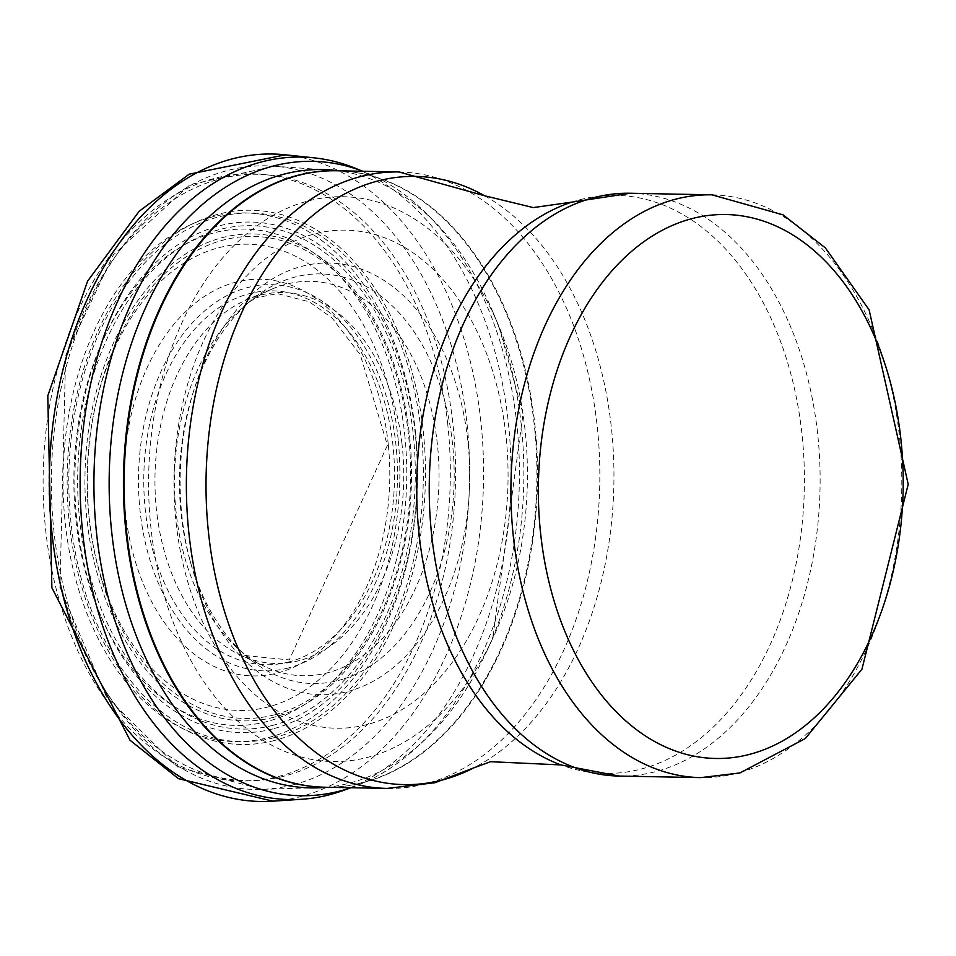 <?xml version="1.0" encoding="UTF-8"?>
<svg xmlns="http://www.w3.org/2000/svg" width="956" height="956" viewBox="0 0 956 956"><rect width="100%" height="100%" fill="white"/><g stroke="black" fill="none" stroke-linecap="round" stroke-linejoin="round"><path stroke-width="0.72" stroke-dasharray="4.78 3.58" d="M344.507 678.664A204.835 137.329 91.1 0 0 451.22 433.259A204.835 137.329 91.1 0 0 250.508 300.925A204.835 137.329 91.1 0 0 192.789 393.609A204.835 137.329 91.1 0 0 189.658 559.224A204.835 137.329 91.1 0 0 243.696 653.82A204.835 137.329 91.1 0 0 344.507 678.664M355.011 689.324A215.913 144.762 91.1 0 0 466.409 429.626A215.913 144.762 91.1 0 0 341.411 264.035A215.913 144.762 91.1 0 0 194.092 389.51A215.913 144.762 91.1 0 0 190.806 563.395A215.913 144.762 91.1 0 0 355.011 689.324M436.438 436.486A197.247 132.239 91.1 0 0 272.257 288.975A197.247 132.239 91.1 0 0 243.075 307.211A197.247 132.239 91.1 0 0 236.514 647.272A197.247 132.239 91.1 0 0 264.991 666.619A197.247 132.239 91.1 0 0 332.27 671.435A197.247 132.239 91.1 0 0 436.438 436.486M398.174 439.617A233.168 156.33 91.1 0 0 220.908 247.174A233.168 156.33 91.1 0 0 88.717 514.232A233.168 156.33 91.1 0 0 265.541 707.583A233.168 156.33 91.1 0 0 398.174 439.617M404.974 437.035A248.202 166.404 91.1 0 0 216.223 232.284A248.202 166.404 91.1 0 0 75.584 516.634A248.202 166.404 91.1 0 0 263.856 722.354A248.202 166.404 91.1 0 0 404.974 437.035M415.633 433.689A264.382 177.254 91.1 0 0 214.168 216.438A264.382 177.254 91.1 0 0 64.924 519.933A264.382 177.254 91.1 0 0 265.876 738.211A264.382 177.254 91.1 0 0 415.633 433.689M342.32 790.791A321.3 215.411 91.1 0 0 507.17 412.693A321.3 215.411 91.1 0 0 354.317 167.874M350.924 787.732A317.249 212.698 91.1 0 0 352.633 787.135A317.249 212.698 91.1 0 0 418.059 746.146A317.249 212.698 91.1 0 0 515.332 411.689A317.249 212.698 91.1 0 0 428.276 215.399A317.249 212.698 91.1 0 0 364.487 171.925A317.249 212.698 91.1 0 0 362.802 171.267L364.487 171.925M325.793 787.338A309.218 207.321 91.1 0 0 357.209 780.897A309.218 207.321 91.1 0 0 424.906 739.717A309.218 207.321 91.1 0 0 486.269 652.243A309.218 207.321 91.1 0 0 519.634 411.713A309.218 207.321 91.1 0 0 492.83 311.871A309.218 207.321 91.1 0 0 434.872 222.091A309.218 207.321 91.1 0 0 337.671 170.682M293.301 784.792A311.859 209.089 -88.9 0 1 262.243 789.369L262.243 789.369A311.859 209.089 -88.9 0 1 51.433 473.614A311.859 209.089 -88.9 0 1 274.241 166.201L274.241 166.201A311.859 209.089 -88.9 0 1 469.396 458.426A311.859 209.089 -88.9 0 1 293.301 784.792M338.173 170.789A308.31 206.699 -88.9 0 1 342.547 171.005A308.31 206.699 -88.9 0 1 536.675 459.059A308.31 206.699 -88.9 0 1 362.623 782.629A308.31 206.699 -88.9 0 1 330.68 787.206A308.31 206.699 -88.9 0 1 326.307 787.254M284.147 776.153A303.255 203.317 -88.9 0 1 62.331 373.449A303.255 203.317 -88.9 0 1 410.196 282.833A303.255 203.317 -88.9 0 1 284.147 776.153M274.432 740.506A267.166 179.119 -88.9 0 1 79.013 385.722A267.166 179.119 -88.9 0 1 385.483 305.884A267.166 179.119 -88.9 0 1 274.432 740.506M273.906 737.745A264.37 177.242 -88.9 0 1 80.543 386.678A264.37 177.242 -88.9 0 1 383.798 307.677A264.37 177.242 -88.9 0 1 273.906 737.745M272.962 728.866A255.36 171.208 -88.9 0 1 86.183 389.761A255.36 171.208 -88.9 0 1 379.114 313.46A255.36 171.208 -88.9 0 1 272.962 728.866M272.962 725.317A251.751 168.794 -88.9 0 1 88.824 391.016A251.751 168.794 -88.9 0 1 377.608 315.779A251.751 168.794 -88.9 0 1 272.962 725.317M273.87 717.251A243.517 163.273 -88.9 0 1 95.743 393.872A243.517 163.273 -88.9 0 1 375.099 321.096A243.517 163.273 -88.9 0 1 273.87 717.251M274.348 714.837A241.067 161.624 -88.9 0 1 98.026 394.72A241.067 161.624 -88.9 0 1 374.549 322.686A241.067 161.624 -88.9 0 1 274.348 714.837M288.318 667.993A193.124 129.478 -88.9 0 1 147.057 411.534A193.124 129.478 -88.9 0 1 368.598 353.828A193.124 129.478 -88.9 0 1 288.318 667.993M288.832 661.946A186.97 125.356 -88.9 0 1 152.064 413.673A186.97 125.356 -88.9 0 1 366.542 357.795A186.97 125.356 -88.9 0 1 288.832 661.946M711.969 194.833A291.449 195.406 -88.9 0 1 901.4 462.859A291.449 195.406 -88.9 0 1 737.04 773.273A291.449 195.406 -88.9 0 1 700.748 777.622M630.291 193.255A291.449 195.406 -88.9 0 1 819.722 461.294A291.449 195.406 -88.9 0 1 655.362 771.707A291.449 195.406 -88.9 0 1 619.07 776.057M571.712 202.146A289.082 193.817 -88.9 0 1 801.295 428.24A289.082 193.817 -88.9 0 1 640.986 769.102A289.082 193.817 -88.9 0 1 560.873 764.92M484.632 195.765A304.163 203.927 -88.9 0 1 613.872 484.441A304.163 203.927 -88.9 0 1 473.614 767.943M399.034 171.961A308.286 206.699 -88.9 0 1 599.412 455.486A308.286 206.699 -88.9 0 1 425.551 783.836A308.286 206.699 -88.9 0 1 387.168 788.425M339.667 170.813L336.775 170.766A308.286 206.699 -88.9 0 1 537.153 454.279A308.286 206.699 -88.9 0 1 363.28 782.629A308.286 206.699 -88.9 0 1 324.897 787.23L327.8 787.29M401.938 443.476A185.512 124.376 91.1 0 0 247.341 299.539A185.512 124.376 91.1 0 0 155.003 475.61A185.512 124.376 91.1 0 0 240.494 655.111A185.512 124.376 91.1 0 0 299.957 660.429A185.512 124.376 91.1 0 0 401.938 443.476M388.279 444.588A198.382 133.004 91.1 0 0 236.933 281.901A198.382 133.004 91.1 0 0 125.164 509.883A198.382 133.004 91.1 0 0 276.129 673.335A198.382 133.004 91.1 0 0 388.279 444.588M447.767 424.488A303.638 203.568 91.1 0 0 214.765 178.318A303.638 203.568 91.1 0 0 45.577 529.254A303.638 203.568 91.1 0 0 278.005 776.607A303.638 203.568 91.1 0 0 447.767 424.488M272.878 801.176A323.785 217.084 91.1 0 0 302.741 796.061A323.785 217.084 91.1 0 0 480.354 417.031A323.785 217.084 91.1 0 0 299.587 157.059M522.956 413.697A282.462 189.384 91.1 0 0 498.685 325.781A282.462 189.384 91.1 0 0 256.805 225.915A282.462 189.384 91.1 0 0 158.696 574.341A282.462 189.384 91.1 0 0 378.05 754.212A282.462 189.384 91.1 0 0 492.663 638.572A282.462 189.384 91.1 0 0 522.956 413.697M503.908 420.102A249.098 167.013 91.1 0 0 304.247 237.136A249.098 167.013 91.1 0 0 178.019 537.463A249.098 167.013 91.1 0 0 377.262 721.445A249.098 167.013 91.1 0 0 503.908 420.102M320.619 169.535L274.241 166.201L190.053 184.675L113.394 254.846L65.653 355.417L59.941 587.713L106.463 696.948L177.685 767.011L262.243 789.369L308.716 787.84M194.164 389.271L192.861 393.394M190.806 563.395L189.658 559.224M250.496 300.949L243.063 307.223M243.696 653.82L236.514 647.272M272.257 288.975L247.341 299.539L277.383 293.588L309.182 301.785L332.043 317.93L360.269 354.748L387.407 445.281L289.286 659.915L240.494 655.111L264.991 666.619M428.276 215.399L434.872 222.091M492.83 311.859L498.685 325.769L523.052 413.805L492.663 638.572L486.269 652.243M352.633 787.135L350.96 787.732M424.906 739.717L418.059 746.146"/><path stroke-width="1.43" d="M350.924 787.732A317.249 212.698 91.1 0 1 347.148 788.963A317.249 212.698 91.1 0 1 94.07 471.559A317.249 212.698 91.1 0 1 362.802 171.267L354.317 167.874A321.3 215.411 91.1 0 0 313.855 157.824A321.3 215.411 91.1 0 0 80.208 474.164A321.3 215.411 91.1 0 0 301.487 799.276A321.3 215.411 91.1 0 0 335.186 793.133A321.3 215.411 91.1 0 0 342.32 790.791L350.96 787.732M337.671 170.682A309.218 207.321 91.1 0 0 109.223 474.726A309.218 207.321 91.1 0 0 325.793 787.338M326.307 787.254A308.31 206.699 -88.9 0 1 123.503 475.001A308.31 206.699 -88.9 0 1 338.173 170.789M749.408 754.415A272.018 182.381 -88.9 0 1 550.429 393.191A272.018 182.381 -88.9 0 1 862.479 311.907A272.018 182.381 -88.9 0 1 749.408 754.415M700.748 777.622A291.449 195.406 -88.9 0 1 510.994 482.469A291.449 195.406 -88.9 0 1 711.969 194.833L783.048 214.849L825.363 247.891L869.112 309.84L908.2 484.31L861.942 669.224L805.311 738.546L739.884 772.95L700.748 777.622L619.07 776.057A291.449 195.406 -88.9 0 1 429.316 480.892A291.449 195.406 -88.9 0 1 630.291 193.255L711.969 194.833M619.07 776.057L560.873 764.92A289.082 193.817 -88.9 0 1 416.768 480.653A289.082 193.817 -88.9 0 1 571.712 202.146L630.291 193.255M560.873 764.92L490.548 761.693L473.614 767.943A304.163 203.927 -88.9 0 1 441.995 780.084A304.163 203.927 -88.9 0 1 207.213 452.355A304.163 203.927 -88.9 0 1 484.632 195.765L533.281 207.583L571.712 202.146M473.614 767.943L435.064 782.713L387.168 788.425A308.286 206.699 -88.9 0 1 186.444 476.219A308.286 206.699 -88.9 0 1 399.034 171.961L484.632 195.765M387.168 788.425L324.897 787.23A308.286 206.699 -88.9 0 1 124.184 475.013A308.286 206.699 -88.9 0 1 336.775 170.766L399.034 171.961M299.587 157.059A323.785 217.084 91.1 0 0 285.342 154.824A323.785 217.084 91.1 0 0 49.425 473.567A323.785 217.084 91.1 0 0 272.878 801.176L301.499 799.276M308.716 787.84L327.8 787.29M320.619 169.535L339.667 170.813M313.855 157.824L285.342 154.824L189.204 174.171L139.218 211.192L87.582 281.148L47.8 395.796L51.875 587.689L130.016 740.255L178.485 778.662L272.89 801.176"/></g></svg>
